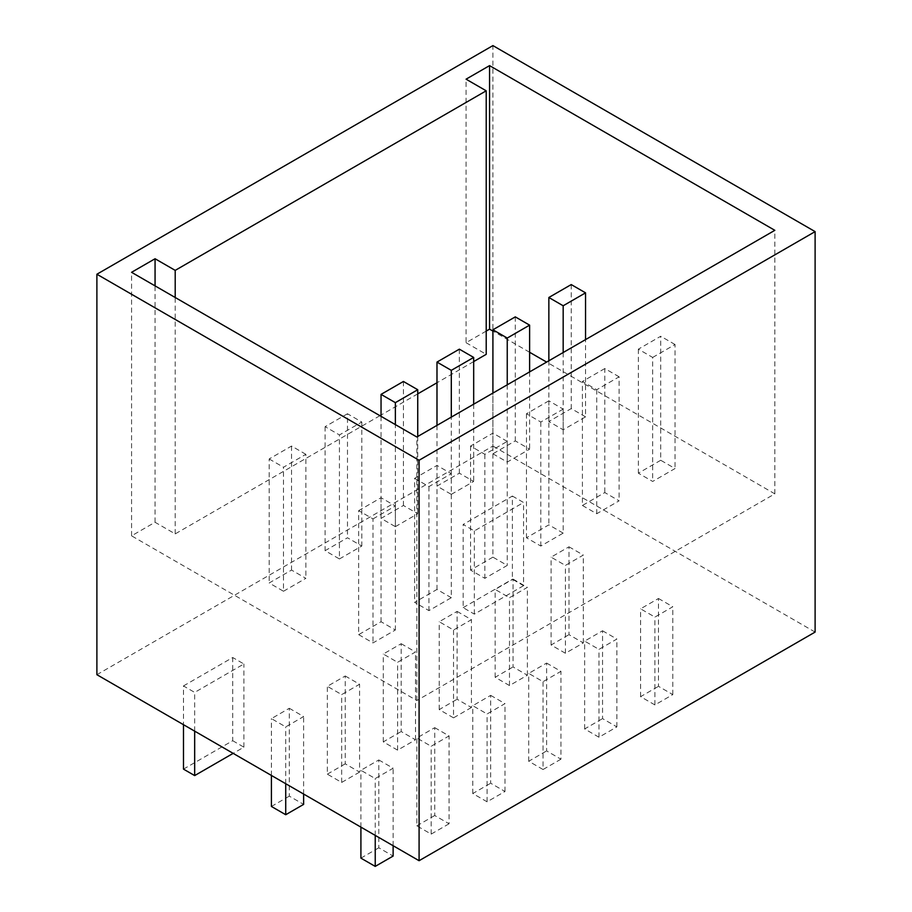 <?xml version="1.0" encoding="UTF-8"?>
<svg xmlns="http://www.w3.org/2000/svg" width="912" height="912" viewBox="0 0 912 912"><rect width="100%" height="100%" fill="white"/><g stroke="black" fill="none" stroke-linecap="round" stroke-linejoin="round"><path stroke-width="0.68" stroke-dasharray="4.56 3.42" d="M183.483 685.938L232.708 657.518L243.892 663.982L194.666 692.402L183.483 685.938L183.483 724.687M183.483 769.124L232.708 740.715L232.708 657.518M232.708 740.715L243.892 747.167L233.153 753.369M243.892 747.167L243.892 663.982M512.384 496.048L523.568 502.501L474.343 530.921L463.159 524.468L512.384 496.048L512.384 579.234L523.568 585.698L523.568 502.501M568.985 546.812L583.315 555.077L565.406 565.417L551.087 557.152L568.985 546.812L568.985 634.661L583.315 642.926L565.406 653.254L565.406 565.417M513.057 579.109L527.375 587.374L509.477 597.713L495.159 589.437L513.057 579.109L513.057 666.946L527.375 675.222L509.477 685.55L509.477 597.713M457.117 611.405L471.436 619.67L453.538 630.01L439.219 621.733L457.117 611.405L457.117 699.242L471.436 707.507L471.436 619.67M401.177 643.701L415.507 651.966L397.598 662.294L383.279 654.029L401.177 643.701L401.177 731.538L415.507 739.803L397.598 750.143L397.598 662.294M345.249 675.986L359.567 684.262L341.669 694.591L327.351 686.326L345.249 675.986L345.249 763.834L359.567 772.099L359.567 684.262M378.811 759.958L393.129 768.223L375.231 778.563L360.913 770.287L378.811 759.958L378.811 847.795L393.129 856.06M96.889 674.698L492.913 446.059L492.913 45.6M815.111 632.073L492.913 446.059M289.309 708.282L303.628 716.558L285.73 726.887L271.411 718.622L289.309 708.282L289.309 796.13L303.628 804.395M434.739 727.662L449.069 735.927L431.159 746.267L416.841 738.002L434.739 727.662L434.739 815.499L449.069 823.775L449.069 735.927M490.679 695.366L504.997 703.631L487.099 713.971L472.781 705.706L490.679 695.366L490.679 783.214L504.997 791.479L487.099 801.808L487.099 713.971M546.619 663.07L560.937 671.346L543.039 681.674L528.721 673.409L546.619 663.07L546.619 750.918L560.937 759.183L560.937 671.346M602.547 630.785L616.877 639.05L598.967 649.378L584.649 641.113L602.547 630.785L602.547 718.622L616.877 726.887L598.967 737.227L598.967 649.378M658.487 598.489L672.805 606.754L654.907 617.082L640.589 608.817L658.487 598.489L658.487 686.326L672.805 694.591L654.907 704.93L654.907 617.082M194.666 731.15L194.666 692.402M303.628 794.056L303.628 716.558M504.997 791.479L504.997 703.631M360.913 827.127L360.913 770.287M375.231 835.392L375.231 778.563M415.507 739.803L415.507 651.966M616.877 726.887L616.877 639.05M560.937 759.183L543.039 769.511L543.039 681.674M487.099 801.808L472.781 793.543L490.679 783.214M472.781 793.543L472.781 705.706M527.375 675.222L527.375 587.374M360.913 858.135L378.811 847.795M397.598 750.143L383.279 741.878L401.177 731.538M383.279 741.878L383.279 654.029M471.436 707.507L453.538 717.847L453.538 630.01M672.805 694.591L672.805 606.754M598.967 737.227L584.649 728.95L602.547 718.622M584.649 728.95L584.649 641.113M271.411 775.462L271.411 718.622M285.73 783.727L285.73 726.887M509.477 685.55L495.159 677.285L513.057 666.946M495.159 677.285L495.159 589.437M583.315 642.926L583.315 555.077M543.039 769.511L528.721 761.246L546.619 750.918M528.721 761.246L528.721 673.409M271.411 806.459L289.309 796.13M393.129 845.732L393.129 768.223M453.538 717.847L439.219 709.582L457.117 699.242M439.219 709.582L439.219 621.733M654.907 704.93L640.589 696.665L658.487 686.326M640.589 696.665L640.589 608.817M523.568 585.698L474.343 614.118L463.159 607.654L463.159 524.468M474.343 614.118L474.343 530.921M449.069 823.775L431.159 834.104L416.841 825.839L416.841 738.002M431.159 834.104L431.159 746.267M565.406 653.254L551.087 644.989L568.985 634.661M551.087 644.989L551.087 557.152M359.567 772.099L341.669 782.439L327.351 774.163L327.351 686.326M341.669 782.439L341.669 694.591M463.159 607.654L512.384 579.234M416.841 825.839L434.739 815.499M327.351 774.163L345.249 763.834M379.928 415.69L175.207 533.896L155.063 522.268L131.567 535.834L416.841 700.53L774.835 493.848L546.619 362.087M529.61 352.271L492.913 331.09M774.835 493.848L774.835 230.326M486.21 331.09L466.066 342.707L466.066 79.184M155.063 522.268L155.063 285.866M175.207 533.896L175.207 297.494M416.841 700.53L416.841 437.008M131.567 535.834L131.567 272.312M466.066 342.707L486.21 354.335M473.681 361.574L436.985 382.755M417.742 393.87L381.045 415.051M492.913 453.8L507.243 462.076L529.61 449.149L515.291 440.884L492.913 453.8L492.913 393.083M283.495 591.25L305.873 578.333L291.544 570.068L269.177 582.985L283.495 591.25L283.495 467.24L305.873 454.324L305.873 578.333M339.435 558.953L361.802 546.037L347.483 537.772L325.105 550.688L339.435 558.953L339.435 434.944L361.802 422.028L347.483 413.763L347.483 537.772M451.303 597.713L436.985 589.437L414.607 602.353L428.925 610.63L451.303 597.713L451.303 473.693L436.985 465.428L414.607 478.344L414.607 602.353M660.721 460.264L638.354 473.18L652.673 481.445L675.04 468.529L660.721 460.264L660.721 336.254L638.354 349.171L652.673 357.436L652.673 481.445M563.171 533.121L548.853 524.856L526.475 537.772L540.805 546.037L563.171 533.121L563.171 409.112L548.853 400.835L548.853 524.856M582.415 505.476L596.733 513.741L619.111 500.825L604.793 492.56L582.415 505.476L582.415 381.467L596.733 389.732L619.111 376.816L619.111 500.825M358.667 634.649L372.997 642.914L395.363 629.998L381.045 621.733L358.667 634.649L358.667 510.64L372.997 518.905L372.997 642.914M492.913 557.141L470.546 570.068L484.865 578.333L507.243 565.417L492.913 557.141L492.913 433.132L470.546 446.048L484.865 454.324L507.243 441.397L507.243 565.417M395.363 526.657L417.742 513.741L403.423 505.476L381.045 518.392L395.363 526.657L395.363 424.604M585.55 416.864L571.231 408.587L548.853 421.515L563.171 429.78L585.55 416.864L585.55 339.606M451.303 494.361L473.681 481.445L459.352 473.18L436.985 486.096L451.303 494.361L451.303 417.115M548.853 360.787L548.853 421.515M571.231 284.578L571.231 408.587M414.607 478.344L428.925 486.609L451.303 473.693M428.925 486.609L428.925 610.63M515.291 316.874L515.291 440.884M529.61 371.902L529.61 449.149M484.865 454.324L484.865 578.333M372.997 518.905L395.363 505.989L381.045 497.724L358.667 510.64M381.045 497.724L381.045 621.733M638.354 349.171L638.354 473.18M381.045 416.339L381.045 518.392M403.423 381.467L403.423 505.476M507.243 384.818L507.243 462.076M470.546 446.048L470.546 570.068M507.243 441.397L492.913 433.132M596.733 389.732L596.733 513.741M619.111 376.816L604.793 368.551L604.793 492.56M395.363 505.989L395.363 629.998M436.985 425.38L436.985 486.096M347.483 413.763L325.105 426.679L339.435 434.944M325.105 426.679L325.105 550.688M305.873 454.324L291.544 446.048L269.177 458.964L269.177 582.985M291.544 446.048L291.544 570.068M604.793 368.551L582.415 381.467M548.853 400.835L526.475 413.763L540.805 422.028L563.171 409.112M540.805 422.028L540.805 546.037M436.985 465.428L436.985 589.437M269.177 458.964L283.495 467.24M459.352 349.171L459.352 473.18M473.681 404.198L473.681 481.445M417.742 436.495L417.742 513.741M361.802 422.028L361.802 546.037M526.475 413.763L526.475 537.772M652.673 357.436L675.04 344.519L675.04 468.529M563.171 352.522L563.171 429.78M675.04 344.519L660.721 336.254"/><path stroke-width="1.37" d="M233.153 753.369L194.666 775.588L183.483 769.124L183.483 724.687M419.087 860.711L815.111 632.073L815.111 231.614L419.087 460.264L419.087 860.711L96.889 674.698L96.889 274.238L492.913 45.6L815.111 231.614M194.666 775.588L194.666 731.15M271.411 775.462L271.411 806.459L285.73 814.724L303.628 804.395L303.628 794.056M393.129 845.732L393.129 856.06L375.231 866.4L360.913 858.135L360.913 827.127M375.231 866.4L375.231 835.392M285.73 814.724L285.73 783.727M419.087 460.264L96.889 274.238M489.562 65.618L466.066 79.184L486.21 90.812L175.207 270.374L155.063 258.746L131.567 272.312L416.841 437.008L774.835 230.326L489.562 65.618L489.562 329.152L486.21 331.09M546.619 362.087L529.61 352.271M492.913 331.09L489.562 329.152M155.063 285.866L155.063 258.746M175.207 297.494L175.207 270.374M473.681 361.574L486.21 354.335L486.21 90.812M436.985 382.755L417.742 393.87M381.045 415.051L379.928 415.69M548.853 297.494L563.171 305.771L585.55 292.843L571.231 284.578L548.853 297.494L548.853 360.787M492.913 329.791L507.243 338.056L529.61 325.139L515.291 316.874L492.913 329.791L492.913 393.083M529.61 325.139L529.61 371.902M381.045 394.383L395.363 402.648L417.742 389.732L403.423 381.467L381.045 394.383L381.045 416.339M507.243 338.056L507.243 384.818M585.55 292.843L585.55 339.606M451.303 370.352L473.681 357.436L459.352 349.171L436.985 362.087L451.303 370.352L451.303 417.115M436.985 362.087L436.985 425.38M395.363 402.648L395.363 424.604M473.681 357.436L473.681 404.198M417.742 389.732L417.742 436.495M563.171 305.771L563.171 352.522"/></g></svg>
